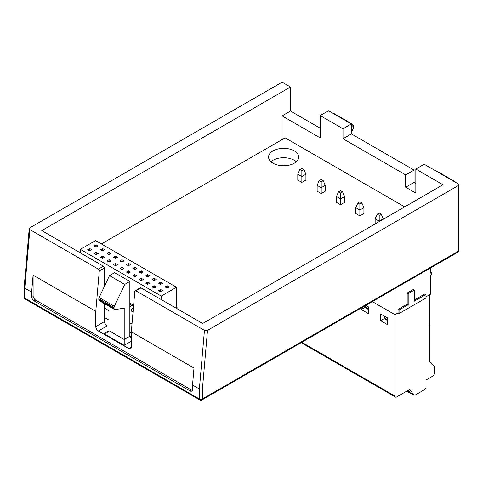 <?xml version="1.0" encoding="UTF-8"?>
<svg xmlns="http://www.w3.org/2000/svg" width="483" height="483" viewBox="0 0 483 483"><rect width="100%" height="100%" fill="white"/><g stroke="black" fill="none" stroke-linecap="round" stroke-linejoin="round"><path stroke-width="0.72" d="M128.418 263.422L128.418 265.765L126.389 264.593L128.418 263.422L130.452 264.593L128.418 265.765M101.4 243.927L285.127 137.848L404.676 206.869M104.467 308.124L108.983 310.732M129.842 322.777L131.992 324.021M272.98 163.206A15.076 8.7 0 0 0 289.408 165.089A15.076 8.7 0 0 0 298.711 157.053A15.076 8.7 0 0 0 294.298 150.895A15.076 8.7 0 0 0 277.87 149.012A15.076 8.7 0 0 0 268.566 157.053A15.076 8.7 0 0 0 272.98 163.206M129.842 306.79L133.012 304.96M133.175 310.327L131.34 309.265L131.34 311.028L133.03 312.006M301.857 182.399L297.8 180.05L297.8 174.194L301.857 176.536L305.92 174.194L305.92 180.05L301.857 182.399L301.857 170.674L303.892 169.503L305.92 174.194M321.195 193.562L317.138 191.214L317.138 185.357L321.195 187.7L325.258 185.357L325.258 191.214L321.195 193.562L321.195 181.837L323.224 180.666L325.258 185.357M340.533 204.726L336.47 202.383L336.47 196.521L340.533 198.863L344.596 196.521L344.596 202.383L340.533 204.726L340.533 193.001L342.562 191.829L344.596 196.521M359.871 215.889L355.808 213.546L355.808 207.684L359.871 210.027L363.928 207.684L363.928 213.546L359.871 215.889L359.871 204.17L361.9 202.993L363.928 207.684M320.169 115.594L343.008 128.78L343.008 138.742L351.382 133.906L351.382 123.944L328.543 110.758L320.169 115.594L320.169 137.86L282.102 115.884L282.102 139.593M24.15 287.349L24.15 297.268A2.155 1.244 0 0 0 24.778 298.15A2.155 1.244 120 0 0 25.225 299.134L199.823 399.936A2.155 1.244 -60 0 1 199.376 398.946A2.155 1.244 0 0 0 200.898 399.314A2.155 1.244 0 0 0 202.419 398.946L202.419 389.075L199.376 388.984L192.524 385.029L193.997 368.034L131.316 331.845L134.811 291.466L135.186 290.766L140.287 287.82A1.437 0.827 -120 0 1 141.006 287.892L202.673 323.495L442.996 184.748L415.839 169.068L415.839 193.097L405.69 187.235L405.69 174.931L343.008 138.742M131.316 333.004L129.842 332.153M108.983 320.108L104.467 317.506M458.85 184.748A2.155 1.244 180 0 1 458.222 185.623L458.222 251.263L202.419 398.946A2.155 1.244 60 0 1 201.972 399.936L457.775 252.247A2.155 1.244 -120 0 0 458.222 251.263A2.155 1.244 0 0 0 458.85 250.387L458.85 184.748A2.155 1.244 180 0 0 458.222 183.866L424.213 164.232L415.839 169.068M135.186 290.766L135.934 290.82L204.448 330.378L207.503 330.372L458.222 185.623M351.382 133.906L414.064 170.094L414.064 182.405L415.839 183.425M414.064 182.405L405.69 187.235M192.524 385.029L192.524 389.425A3.586 2.071 -120 0 1 191.781 391.067A3.586 2.071 -120 0 1 189.982 390.892L34.172 300.933A3.586 2.071 -120 0 1 31.63 296.538L31.63 292.143L24.778 288.182L24.15 287.331L29.228 228.64L29.868 227.813L280.581 83.064A2.155 1.244 180 0 1 283.624 83.064L290.476 87.025L290.476 111.048L320.169 128.194M351.382 123.944L343.008 128.78M290.476 111.048L282.102 115.884M290.476 87.025L41.786 230.602L103.447 266.205A1.437 0.827 -120 0 1 104.467 267.962L104.467 286.25M31.63 292.143L33.104 275.147L95.785 311.336L95.785 326.599A3.586 2.071 -120 0 0 98.321 330.994L128.774 348.575A3.586 2.071 -120 0 0 130.567 348.756A3.586 2.071 -120 0 0 131.316 347.114L131.316 331.845M29.228 228.64L29.855 229.576L98.375 269.14L99.281 270.957L95.785 311.336M98.321 330.994L107.003 325.983A3.586 2.071 60 0 1 104.467 321.587L104.467 303.692M192.355 390.367A3.586 2.071 60 0 1 191.455 390.041L35.639 300.082A3.586 2.071 60 0 1 33.104 295.687L33.104 275.147M108.983 306.3L108.983 330.704L107.492 332.775L103.905 333.632L108.983 330.704L124.209 339.495L124.209 308.142L115.057 309.579A2.155 1.244 -60 0 1 114.501 309.488A2.155 1.244 -60 0 1 114.054 308.504L114.054 307.55A2.155 1.244 -60 0 1 114.362 306.325L124.717 284.402L109.49 275.612L114.616 272.654L129.842 281.444L129.842 336.24L131.316 338.299M131.316 337.092L129.842 336.24L124.209 339.495L124.209 345.351L103.905 333.632M114.501 309.488L99.275 300.698A2.155 1.244 120 0 1 98.828 299.714L98.828 298.76L114.054 307.55M109.49 275.612L99.136 297.534A2.155 1.244 120 0 0 98.828 298.76M129.842 281.444L124.717 284.402M414.064 170.094L405.69 174.931M270.939 161.739A15.076 8.7 180 0 1 294.298 160.271A15.076 8.7 180 0 1 296.339 161.739M394.991 288.496L394.991 314.699L372.302 301.597M430.48 268.005L430.522 273.088L431.536 272.503L430.51 271.911M425.952 296.822L430.522 294.183L430.522 275.431L431.536 274.845L431.536 272.503M414.281 290.084L413.261 289.498L407.175 293.012L407.175 304.151L398.04 309.422L398.04 312.942L399.055 313.527L399.055 310.008L408.189 304.737L408.189 293.598L414.281 290.084L414.281 301.217L425.952 294.479L424.937 293.893L414.281 300.046M394.991 314.699L398.04 312.942M425.952 294.479L425.952 297.993L399.055 313.527M398.04 309.422L399.055 310.008M407.175 304.151L408.189 304.737M407.175 293.012L408.189 293.598M387.71 319.885L385.295 318.496L383.267 315.459M368.372 308.722L365.963 307.333L364.925 305.854M384.154 316.872L384.154 318.611L387.71 320.664M364.816 305.914L364.816 307.448L368.372 309.494M429.58 294.727L429.58 361.538L434.151 366.434L434.151 373.552A2.155 1.244 -60 0 1 432.629 376.191L426.03 380L426.03 387.034A2.155 1.244 -60 0 1 424.503 389.672L415.06 395.124L413.744 395.003L409.789 389.376L396.591 396.996A2.155 1.244 -60 0 1 395.517 397.104A2.155 1.244 -60 0 1 395.07 396.114L395.07 314.656M387.71 324.763L380.604 320.664L380.604 313.92L387.71 318.025L387.71 324.763M365.776 305.365L368.372 306.862L368.372 313.6L361.266 309.494L361.266 307.967M413.985 395.233L410.441 393.102L413.985 395.233M429.327 324.805C430.19 325.711 430.19 325.959 429.327 325.554M408.395 390.179L410.441 393.102M412.645 394.46A1.793 1.038 -60 0 1 412.313 394.376A1.793 1.038 -60 0 1 412.077 394.128M384.154 318.611L380.604 320.664M364.816 307.448L361.266 309.494M387.71 318.17L383.267 315.604M368.372 307.007L365.649 305.437M89.747 248.54L87.713 249.711L89.747 250.882L89.747 248.54L91.776 249.711L89.747 250.882M161.256 299.581L161.256 296.067L80.359 249.361L95.58 240.57L176.482 287.276L176.482 308.371M129.842 303.131L133.61 305.304M80.359 252.875L80.359 249.361M176.482 287.276L161.256 296.067M102.638 255.978L104.666 257.155L102.638 258.327L100.609 257.155L102.638 255.978L102.638 258.327M107.051 253.43L109.086 252.259L111.114 253.43L109.086 254.601L107.051 253.43M104.666 249.711L102.638 250.882L100.609 249.711L102.638 248.54L104.666 249.711M98.224 253.43L96.189 254.601L94.161 253.43L96.189 252.259L98.224 253.43M98.224 245.986L96.189 247.163L94.161 245.986L96.189 244.815L98.224 245.986M167.094 288.097L165.065 286.926L167.094 285.749L169.122 286.926L167.094 288.097L167.094 285.749M158.617 283.201L160.652 282.03L162.68 283.201L160.652 284.372L158.617 283.201M141.314 273.209L139.279 272.038L141.314 270.866L143.342 272.038L141.314 273.209L141.314 270.866M134.866 269.49L132.837 268.319L134.866 267.147L136.894 268.319L134.866 269.49L134.866 267.147M124.004 260.874L121.976 262.046L119.947 260.874L121.976 259.703L124.004 260.874M145.727 275.757L147.756 274.586L149.79 275.757L147.756 276.934L145.727 275.757M154.204 280.653L152.175 279.482L154.204 278.311L156.232 279.482L154.204 280.653L154.204 278.311M117.556 257.155L115.528 258.327L113.499 257.155L115.528 255.978L117.556 257.155M126.389 272.038L128.418 270.866L130.452 272.038L128.418 273.209L126.389 272.038M134.866 276.934L132.837 275.757L134.866 274.586L136.894 275.757L134.866 276.934L134.866 274.586M139.279 279.482L141.314 278.311L143.342 279.482L141.314 280.653L139.279 279.482M154.204 285.749L156.232 286.926L154.204 288.097L152.175 286.926L154.204 285.749L154.204 288.097M147.756 284.372L145.727 283.201L147.756 282.03L149.79 283.201L147.756 284.372L147.756 282.03M162.68 290.645L160.652 291.817L158.617 290.645L160.652 289.474L162.68 290.645M117.556 264.593L115.528 265.765L113.499 264.593L115.528 263.422L117.556 264.593M109.086 262.046L107.051 260.874L109.086 259.703L111.114 260.874L109.086 262.046L109.086 259.703M124.004 268.319L121.976 269.49L119.947 268.319L121.976 267.147L124.004 268.319M109.086 254.601L109.086 252.259M102.638 248.54L102.638 250.882M96.189 252.259L96.189 254.601M96.189 244.815L96.189 247.163M177.068 308.709L177.068 307.538L176.482 307.2M177.068 307.538L176.482 307.876M160.652 284.372L160.652 282.03M121.976 259.703L121.976 262.046M147.756 276.934L147.756 274.586M115.528 255.978L115.528 258.327M128.418 273.209L128.418 270.866M129.842 305.033L131.491 304.079M141.314 280.653L141.314 278.311M131.34 309.265L133.368 308.094M160.652 289.474L160.652 291.817M115.528 263.422L115.528 265.765M121.976 267.147L121.976 269.49M303.892 169.503L301.857 168.332L299.828 169.503L301.857 170.674M297.8 174.194L299.828 169.503M323.224 180.666L321.195 179.495L319.166 180.666L321.195 181.837M317.138 185.357L319.166 180.666M342.562 191.829L340.533 190.658L338.505 191.829L340.533 193.001M336.47 196.521L338.505 191.829M361.9 202.993L359.871 201.822L357.843 202.993L359.871 204.17M355.808 207.684L357.843 202.993M379.209 221.57L379.209 221.19L383.267 218.847L383.267 219.228M375.146 223.919L375.146 218.847L379.209 221.19L379.209 215.333L381.238 214.162L383.267 218.847M381.238 214.162L379.209 212.985L377.175 214.162L379.209 215.333M375.146 218.847L377.175 214.162M141.006 287.892L135.934 290.82M128.774 348.575L131.316 347.114M131.316 341.252L124.209 345.351M98.375 269.14L103.447 266.205M95.785 326.599L104.467 321.587M204.448 330.378L199.376 388.984L199.376 398.946L24.778 298.15L24.778 288.182L29.855 229.576M104.467 267.962L99.281 270.957M31.63 296.538L33.104 295.687M35.639 300.082L34.172 300.933M189.982 390.892L191.455 390.041M202.419 389.075L207.503 330.372M98.828 299.714L114.054 308.504M99.136 297.534L114.362 306.325M453.006 180.859A5.385 3.109 -60 0 1 454.056 181.107L435.787 170.559A5.385 3.109 120 0 0 434.736 170.312M351.382 125.628A3.949 2.282 -60 0 1 353.158 127.609A3.949 2.282 -60 0 1 351.382 131.636M350.99 123.72A5.385 3.109 -60 0 1 352.047 123.968L353.278 125.405L353.484 128.061L352.578 130.47L351.382 132.064M352.047 123.968L333.771 113.42A5.385 3.109 120 0 0 332.721 113.167M395.07 396.114L301.827 342.284M407.247 390.844L409.952 392.401M24.15 297.268A2.155 2.155 0 0 0 25.225 299.134M199.823 399.936A2.155 2.155 0 0 0 201.972 399.936M457.775 252.247A2.155 2.155 0 0 0 458.85 250.387M434.531 170.191L435.787 170.559M455.01 182.013L454.056 181.107M333.771 113.42L332.515 113.046M406.722 391.145L412.313 394.376M301.199 342.646L395.517 397.104M429.961 325.699L429.961 361.942"/></g></svg>
